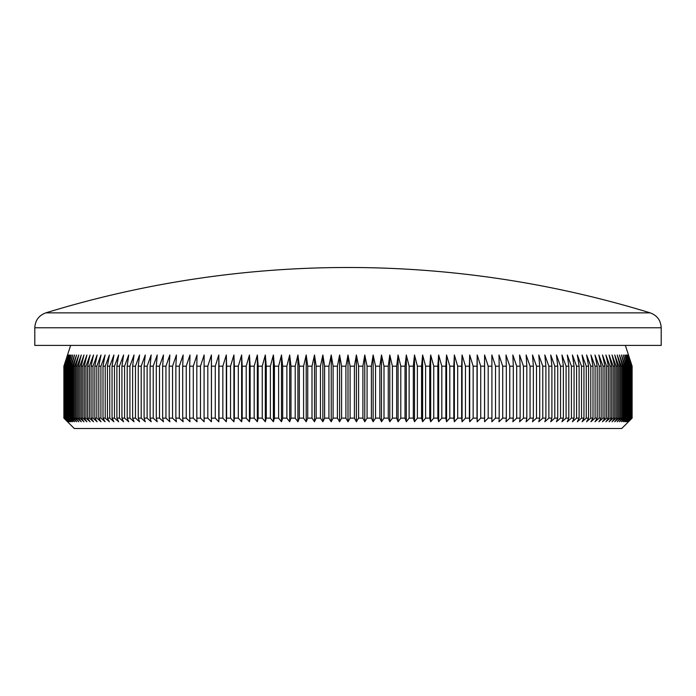 <?xml version="1.0" encoding="UTF-8"?>
<svg xmlns="http://www.w3.org/2000/svg" width="696" height="696" viewBox="0 0 696 696"><rect width="100%" height="100%" fill="white"/><g stroke="black" fill="none" stroke-linecap="round" stroke-linejoin="round"><path stroke-width="1.04" d="M650.195 312.869A1028.984 1028.984 0 0 0 45.805 312.869L650.195 312.869C657.12 315.427 660.782 320.395 661.2 327.764L34.8 327.764L34.8 345.399L661.2 345.399L661.2 327.764M337.403 366.183L333.097 366.183L333.097 418.122L337.403 418.122L337.403 366.183L339.613 354.995L341.597 366.183L345.903 366.183L348 354.995L350.097 366.183L354.403 366.183L356.387 354.995L358.597 366.183L362.903 366.183L364.774 354.995L367.079 366.183L371.377 366.183L373.143 354.995L375.553 366.183L379.842 366.183L381.486 354.995L384.001 366.183L388.272 366.183L389.803 354.995L392.413 366.183L396.668 366.183L398.077 354.995L400.792 366.183L405.02 366.183L406.316 354.995L409.118 366.183L413.32 366.183L414.494 354.995L417.391 366.183L421.567 366.183L422.62 354.995L425.604 366.183L429.736 366.183L430.676 354.995L433.747 366.183L437.845 366.183L438.654 354.995L441.812 366.183L445.866 366.183L446.554 354.995L449.79 366.183L453.801 366.183L454.366 354.995L457.681 366.183L461.639 366.183L462.083 354.995L465.467 366.183L469.382 366.183L469.696 354.995L473.158 366.183L477.012 366.183L477.204 354.995L480.727 366.183L484.529 366.183L484.59 354.995L488.183 366.183L491.915 366.183L491.855 354.995L495.517 366.183L499.18 366.183L498.997 354.995L502.712 366.183L506.314 366.183L506.001 354.995L509.777 366.183L513.3 366.183L512.856 354.995L516.684 366.183L520.138 366.183L519.573 354.995L523.453 366.183L526.82 366.183L526.133 354.995L530.056 366.183L533.345 366.183L532.536 354.995L536.503 366.183L539.705 366.183L538.774 354.995L542.776 366.183L545.89 366.183L544.837 354.995L548.874 366.183L551.902 366.183L550.727 354.995L554.799 366.183L557.731 366.183L556.435 354.995L560.532 366.183L563.368 366.183L561.959 354.995L566.083 366.183L568.815 366.183L567.284 354.995L571.425 366.183L574.07 366.183L572.417 354.995L576.575 366.183L579.115 366.183L577.349 354.995L581.525 366.183L583.953 366.183L582.082 354.995L586.258 366.183L588.581 366.183L586.597 354.995L590.782 366.183L592.992 366.183L590.904 354.995L595.089 366.183L597.185 366.183L594.984 354.995L599.178 366.183L601.161 366.183L598.856 354.995L603.032 366.183L604.902 366.183L602.492 354.995L606.668 366.183L608.417 366.183L605.903 354.995L610.07 366.183L611.697 366.183L609.087 354.995L613.228 366.183L614.751 366.183L612.036 354.995L616.16 366.183L617.552 366.183L614.751 354.995L618.848 366.183L620.119 366.183L617.221 354.995L621.293 366.183L622.442 366.183L619.457 354.995L623.494 366.183L624.521 366.183L621.45 354.995L625.452 366.183L626.348 366.183L623.19 354.995L627.157 366.183L627.923 366.183L624.686 354.995L628.61 366.183L629.254 366.183L625.939 354.995L629.819 366.183L630.332 366.183L626.939 354.995L631.159 366.183L627.696 354.995L631.724 366.183L628.192 354.995L632.046 366.183L628.445 354.995L632.107 366.183L632.116 418.122L621.728 428.51L74.272 428.51L63.884 418.122L63.884 366.183L67.556 354.995L63.954 366.183L64.084 418.122L63.954 366.183M625.365 345.399L632.116 366.183L632.116 418.122L628.445 421.759L632.046 418.122L628.192 421.759L631.724 418.122L627.696 421.759L631.159 418.122L626.939 421.759L630.332 418.122L625.939 421.759L629.254 418.122L624.686 421.759L627.923 418.122L627.157 418.122L623.19 421.759L626.348 418.122L625.452 418.122L621.45 421.759L624.521 418.122L623.494 418.122L619.457 421.759L622.442 418.122L621.293 418.122L617.221 421.759L620.119 418.122L618.848 418.122L614.751 421.759L617.552 418.122L616.16 418.122L612.036 421.759L614.751 418.122L613.228 418.122L609.087 421.759L611.697 418.122L610.07 418.122L605.903 421.759L608.417 418.122L606.668 418.122L602.492 421.759L604.902 418.122L603.032 418.122L598.856 421.759L601.161 418.122L599.178 418.122L594.984 421.759L597.185 418.122L595.089 418.122L590.904 421.759L592.992 418.122L590.782 418.122L586.597 421.759L588.581 418.122L586.258 418.122L582.082 421.759L583.953 418.122L581.525 418.122L577.349 421.759L579.115 418.122L576.575 418.122L572.417 421.759L574.07 418.122L571.425 418.122L567.284 421.759L568.815 418.122L566.083 418.122L561.959 421.759L563.368 418.122L560.532 418.122L556.435 421.759L557.731 418.122L554.799 418.122L550.727 421.759L551.902 418.122L548.874 418.122L544.837 421.759L545.89 418.122L542.776 418.122L538.774 421.759L539.705 418.122L536.503 418.122L532.536 421.759L533.345 418.122L530.056 418.122L526.133 421.759L526.82 418.122L523.453 418.122L519.573 421.759L520.138 418.122L516.684 418.122L512.856 421.759L513.3 418.122L509.777 418.122L506.001 421.759L506.314 418.122L502.712 418.122L498.997 421.759L499.18 418.122L495.517 418.122L491.855 421.759L491.915 418.122L488.183 418.122L484.59 421.759L484.529 418.122L480.727 418.122L477.204 421.759L477.012 418.122L473.158 418.122L469.696 421.759L469.382 418.122L465.467 418.122L462.083 421.759L461.639 418.122L457.681 418.122L454.366 421.759L453.801 418.122L449.79 418.122L446.554 421.759L445.866 418.122L441.812 418.122L438.654 421.759L437.845 418.122L433.747 418.122L430.676 421.759L429.736 418.122L425.604 418.122L422.62 421.759L421.567 418.122L417.391 418.122L414.494 421.759L413.32 418.122L409.118 418.122L406.316 421.759L405.02 418.122L400.792 418.122L398.077 421.759L396.668 418.122L392.413 418.122L389.803 421.759L388.272 418.122L384.001 418.122L381.486 421.759L379.842 418.122L375.553 418.122L373.143 421.759L371.377 418.122L367.079 418.122L364.774 421.759L362.903 418.122L358.597 418.122L356.387 421.759L354.403 418.122L350.097 418.122L348 421.759L345.903 418.122L341.597 418.122L339.613 421.759L337.403 418.122M595.089 418.122L595.089 366.183L590.904 354.995M354.403 366.183L354.403 418.122M350.097 366.183L350.097 418.122M358.597 366.183L358.597 418.122M362.903 366.183L362.903 418.122M367.079 366.183L367.079 418.122M371.377 366.183L371.377 418.122M375.553 366.183L375.553 418.122M379.842 366.183L379.842 418.122M384.001 366.183L384.001 418.122M388.272 366.183L388.272 418.122M392.413 366.183L392.413 418.122M396.668 366.183L396.668 418.122M400.792 366.183L400.792 418.122M405.02 366.183L405.02 418.122M409.118 366.183L409.118 418.122M413.32 366.183L413.32 418.122M417.391 366.183L417.391 418.122M421.567 366.183L421.567 418.122M425.604 366.183L425.604 418.122M429.736 366.183L429.736 418.122M433.747 366.183L433.747 418.122M437.845 366.183L437.845 418.122M441.812 366.183L441.812 418.122M445.866 366.183L445.866 418.122M449.79 366.183L449.79 418.122M453.801 366.183L453.801 418.122M457.681 366.183L457.681 418.122M461.639 366.183L461.639 418.122M465.467 366.183L465.467 418.122M469.382 366.183L469.382 418.122M473.158 366.183L473.158 418.122M477.012 366.183L477.012 418.122M480.727 366.183L480.727 418.122M484.529 366.183L484.529 418.122M488.183 366.183L488.183 418.122M491.915 366.183L491.915 418.122M495.517 366.183L495.517 418.122M499.18 366.183L499.18 418.122M502.712 366.183L502.712 418.122M506.314 366.183L506.314 418.122M509.777 366.183L509.777 418.122M513.3 366.183L513.3 418.122M516.684 366.183L516.684 418.122M520.138 366.183L520.138 418.122M523.453 366.183L523.453 418.122M526.82 366.183L526.82 418.122M530.056 366.183L530.056 418.122M533.345 366.183L533.345 418.122M536.503 366.183L536.503 418.122M539.705 366.183L539.705 418.122M542.776 366.183L542.776 418.122M545.89 366.183L545.89 418.122M548.874 366.183L548.874 418.122M551.902 366.183L551.902 418.122M554.799 366.183L554.799 418.122M557.731 366.183L557.731 418.122M560.532 366.183L560.532 418.122M563.368 366.183L563.368 418.122M566.083 366.183L566.083 418.122M568.815 366.183L568.815 418.122M571.425 366.183L571.425 418.122M574.07 366.183L574.07 418.122M576.575 366.183L576.575 418.122M579.115 366.183L579.115 418.122M581.525 366.183L581.525 418.122M583.953 366.183L583.953 418.122M586.258 366.183L586.258 418.122M588.581 366.183L588.581 418.122M590.782 366.183L590.782 418.122M592.992 366.183L592.992 418.122M597.185 366.183L597.185 418.122M599.178 366.183L599.178 418.122M601.161 366.183L601.161 418.122M603.032 366.183L603.032 418.122M604.902 366.183L604.902 418.122M606.668 366.183L606.668 418.122M608.417 366.183L608.417 418.122M610.07 366.183L610.07 418.122M611.697 366.183L611.697 418.122M613.228 366.183L613.228 418.122M614.751 366.183L614.751 418.122M616.16 366.183L616.16 418.122M617.552 366.183L617.552 418.122M618.848 366.183L618.848 418.122M620.119 366.183L620.119 418.122M621.293 366.183L621.293 418.122M622.442 366.183L622.442 418.122M623.494 366.183L623.494 418.122M624.521 366.183L624.521 418.122M625.452 366.183L625.452 418.122M626.348 366.183L626.348 418.122M627.157 366.183L627.157 418.122M627.923 366.183L627.923 418.122M628.61 366.183L628.61 418.122M629.254 366.183L629.254 418.122M629.819 366.183L629.819 418.122M630.332 366.183L630.332 418.122M630.767 366.183L630.767 418.122M631.159 366.183L631.159 418.122M631.472 366.183L631.472 418.122M631.724 366.183L631.724 418.122M631.916 366.183L631.916 418.122M632.046 366.183L632.046 418.122M64.276 366.183L64.276 418.122L64.276 366.183L67.808 354.995L64.084 366.183M64.841 366.183L64.841 418.122L64.841 366.183L68.304 354.995L64.528 366.183M65.668 366.183L65.668 418.122L66.181 418.122L66.181 366.183L65.668 366.183L69.061 354.995L65.233 366.183M66.746 366.183L66.746 418.122L67.39 418.122L67.39 366.183L66.746 366.183L70.061 354.995L66.181 366.183M68.078 366.183L68.078 418.122L68.843 418.122L68.843 366.183L68.078 366.183L71.314 354.995L67.39 366.183M69.652 366.183L69.652 418.122L70.548 418.122L70.548 366.183L69.652 366.183L72.81 354.995L68.843 366.183M71.479 366.183L71.479 418.122L72.506 418.122L72.506 366.183L71.479 366.183L74.55 354.995L70.548 366.183M73.558 366.183L73.558 418.122L74.707 418.122L74.707 366.183L73.558 366.183L76.543 354.995L72.506 366.183M75.881 366.183L75.881 418.122L77.152 418.122L77.152 366.183L75.881 366.183L78.778 354.995L74.707 366.183M78.448 366.183L78.448 418.122L79.84 418.122L79.84 366.183L78.448 366.183L81.249 354.995L77.152 366.183M81.249 366.183L81.249 418.122L82.772 418.122L82.772 366.183L81.249 366.183L83.964 354.995L79.84 366.183M84.303 366.183L84.303 418.122L85.93 418.122L85.93 366.183L84.303 366.183L86.913 354.995L82.772 366.183M87.583 366.183L87.583 418.122L89.332 418.122L89.332 366.183L87.583 366.183L90.097 354.995L85.93 366.183M91.098 366.183L91.098 418.122L92.968 418.122L92.968 366.183L91.098 366.183L93.508 354.995L89.332 366.183M94.839 366.183L94.839 418.122L96.822 418.122L96.822 366.183L94.839 366.183L97.144 354.995L92.968 366.183M98.815 366.183L98.815 418.122L100.911 418.122L100.911 366.183L98.815 366.183L101.016 354.995L96.822 366.183M103.008 366.183L103.008 418.122L105.218 418.122L105.218 366.183L103.008 366.183L105.096 354.995L100.911 366.183L105.096 354.995M107.419 366.183L107.419 418.122L109.742 418.122L109.742 366.183L107.419 366.183L109.403 354.995L105.218 366.183M112.047 366.183L112.047 418.122L114.475 418.122L114.475 366.183L112.047 366.183L113.918 354.995L109.742 366.183M116.884 366.183L116.884 418.122L119.425 418.122L119.425 366.183L116.884 366.183L118.651 354.995L114.475 366.183M121.931 366.183L121.931 418.122L124.575 418.122L124.575 366.183L121.931 366.183L123.584 354.995L119.425 366.183M127.185 366.183L127.185 418.122L129.917 418.122L129.917 366.183L127.185 366.183L128.716 354.995L124.575 366.183M132.631 366.183L132.631 418.122L135.468 418.122L135.468 366.183L132.631 366.183L134.041 354.995L129.917 366.183M138.269 366.183L138.269 418.122L141.201 418.122L141.201 366.183L138.269 366.183L139.565 354.995L135.468 366.183M144.098 366.183L144.098 418.122L147.126 418.122L147.126 366.183L144.098 366.183L145.273 354.995L141.201 366.183M150.11 366.183L150.11 418.122L153.224 418.122L153.224 366.183L150.11 366.183L151.162 354.995L147.126 366.183M156.296 366.183L156.296 418.122L159.497 418.122L159.497 366.183L156.296 366.183L157.226 354.995L153.224 366.183M162.655 366.183L162.655 418.122L165.944 418.122L165.944 366.183L162.655 366.183L163.464 354.995L159.497 366.183M169.18 366.183L169.18 418.122L172.547 418.122L172.547 366.183L169.18 366.183L169.868 354.995L165.944 366.183M175.862 366.183L175.862 418.122L179.316 418.122L179.316 366.183L175.862 366.183L176.427 354.995L172.547 366.183M182.7 366.183L182.7 418.122L186.224 418.122L186.224 366.183L182.7 366.183L183.144 354.995L179.316 366.183M189.686 366.183L189.686 418.122L193.288 418.122L193.288 366.183L189.686 366.183L189.999 354.995L186.224 366.183M196.82 366.183L196.82 418.122L200.483 418.122L200.483 366.183L196.82 366.183L197.003 354.995L193.288 366.183M204.085 366.183L204.085 418.122L207.817 418.122L207.817 366.183L204.085 366.183L204.145 354.995L200.483 366.183M211.471 366.183L211.471 418.122L215.273 418.122L215.273 366.183L211.471 366.183L211.41 354.995L211.41 421.759L207.817 418.122M218.988 366.183L218.988 418.122L222.842 418.122L222.842 366.183L218.988 366.183L218.796 354.995L218.796 421.759L215.273 418.122M226.618 366.183L226.618 418.122L230.533 418.122L230.533 366.183L226.618 366.183L226.304 354.995L226.304 421.759L222.842 418.122M234.361 366.183L234.361 418.122L238.319 418.122L238.319 366.183L234.361 366.183L233.917 354.995L233.917 421.759L230.533 418.122M242.199 366.183L242.199 418.122L246.21 418.122L246.21 366.183L242.199 366.183L241.634 354.995L241.634 421.759L238.319 418.122M250.134 366.183L250.134 418.122L254.188 418.122L254.188 366.183L250.134 366.183L249.446 354.995L249.446 421.759L246.21 418.122M258.155 366.183L258.155 418.122L262.253 418.122L262.253 366.183L258.155 366.183L257.346 354.995L257.346 421.759L254.188 418.122M266.264 366.183L266.264 418.122L270.396 418.122L270.396 366.183L266.264 366.183L265.324 354.995L265.324 421.759L262.253 418.122M274.433 366.183L274.433 418.122L278.609 418.122L278.609 366.183L274.433 366.183L273.38 354.995L273.38 421.759L270.396 418.122M282.68 366.183L282.68 418.122L286.882 418.122L286.882 366.183L282.68 366.183L281.506 354.995L281.506 421.759L278.609 418.122M290.98 366.183L290.98 418.122L295.208 418.122L295.208 366.183L290.98 366.183L289.684 354.995L289.684 421.759L286.882 418.122M299.332 366.183L299.332 418.122L303.587 418.122L303.587 366.183L299.332 366.183L297.923 354.995L297.923 421.759L295.208 418.122M307.728 366.183L307.728 418.122L311.999 418.122L311.999 366.183L307.728 366.183L306.197 354.995L306.197 421.759L303.587 418.122M316.158 366.183L316.158 418.122L320.447 418.122L320.447 366.183L316.158 366.183L314.514 354.995L314.514 421.759L311.999 418.122M324.623 366.183L324.623 418.122L328.921 418.122L328.921 366.183L324.623 366.183L322.857 354.995L322.857 421.759L320.447 418.122M207.817 366.183L211.41 354.995M215.273 366.183L218.796 354.995M222.842 366.183L226.304 354.995M230.533 366.183L233.917 354.995M238.319 366.183L241.634 354.995M246.21 366.183L249.446 354.995M254.188 366.183L257.346 354.995M262.253 366.183L265.324 354.995M270.396 366.183L273.38 354.995M278.609 366.183L281.506 354.995M286.882 366.183L289.684 354.995M295.208 366.183L297.923 354.995M303.587 366.183L306.197 354.995M311.999 366.183L314.514 354.995M320.447 366.183L322.857 354.995M328.921 366.183L331.226 354.995L333.097 366.183M341.597 366.183L341.597 418.122M345.903 366.183L345.903 418.122M333.097 418.122L331.226 421.759L328.921 418.122M324.623 418.122L322.857 421.759M316.158 418.122L314.514 421.759M307.728 418.122L306.197 421.759M299.332 418.122L297.923 421.759M290.98 418.122L289.684 421.759M282.68 418.122L281.506 421.759M274.433 418.122L273.38 421.759M266.264 418.122L265.324 421.759M258.155 418.122L257.346 421.759M250.134 418.122L249.446 421.759M242.199 418.122L241.634 421.759M234.361 418.122L233.917 421.759M226.618 418.122L226.304 421.759M218.988 418.122L218.796 421.759M211.471 418.122L211.41 421.759M204.085 418.122L204.145 421.759L200.483 418.122M196.82 418.122L197.003 421.759L193.288 418.122M189.686 418.122L189.999 421.759L186.224 418.122M182.7 418.122L183.144 421.759L179.316 418.122M175.862 418.122L176.427 421.759L172.547 418.122M169.18 418.122L169.868 421.759L165.944 418.122M162.655 418.122L163.464 421.759L159.497 418.122M156.296 418.122L157.226 421.759L153.224 418.122M150.11 418.122L151.162 421.759L147.126 418.122M144.098 418.122L145.273 421.759L141.201 418.122M138.269 418.122L139.565 421.759L135.468 418.122M132.631 418.122L134.041 421.759L129.917 418.122M127.185 418.122L128.716 421.759L124.575 418.122M121.931 418.122L123.584 421.759L119.425 418.122M116.884 418.122L118.651 421.759L114.475 418.122M112.047 418.122L113.918 421.759L109.742 418.122M107.419 418.122L109.403 421.759L105.218 418.122M103.008 418.122L105.096 421.759L100.911 418.122M98.815 418.122L101.016 421.759L96.822 418.122M94.839 418.122L97.144 421.759L92.968 418.122M91.098 418.122L93.508 421.759L89.332 418.122M87.583 418.122L90.097 421.759L85.93 418.122M84.303 418.122L86.913 421.759L82.772 418.122M81.249 418.122L83.964 421.759L79.84 418.122M78.448 418.122L81.249 421.759L77.152 418.122M75.881 418.122L78.778 421.759L74.707 418.122M73.558 418.122L76.543 421.759L72.506 418.122M71.479 418.122L74.55 421.759L70.548 418.122M69.652 418.122L72.81 421.759L68.843 418.122M68.078 418.122L71.314 421.759L67.39 418.122M66.746 418.122L70.061 421.759L66.181 418.122M65.668 418.122L69.061 421.759L65.233 418.122M64.841 418.122L68.304 421.759L64.528 418.122M64.276 418.122L67.808 421.759L64.084 418.122M63.954 418.122L67.556 421.759L63.893 418.122L63.884 366.183L70.635 345.399M348 354.995L348 421.759M339.613 354.995L339.613 421.759M331.226 354.995L331.226 421.759M484.59 354.995L484.59 421.759M477.204 354.995L477.204 421.759M469.696 354.995L469.696 421.759M462.083 354.995L462.083 421.759M454.366 354.995L454.366 421.759M446.554 354.995L446.554 421.759M438.654 354.995L438.654 421.759M430.676 354.995L430.676 421.759M422.62 354.995L422.62 421.759M414.494 354.995L414.494 421.759M406.316 354.995L406.316 421.759M398.077 354.995L398.077 421.759M389.803 354.995L389.803 421.759M381.486 354.995L381.486 421.759M373.143 354.995L373.143 421.759M364.774 354.995L364.774 421.759M356.387 354.995L356.387 421.759M45.805 312.869C38.88 315.427 35.218 320.395 34.8 327.764"/></g></svg>
